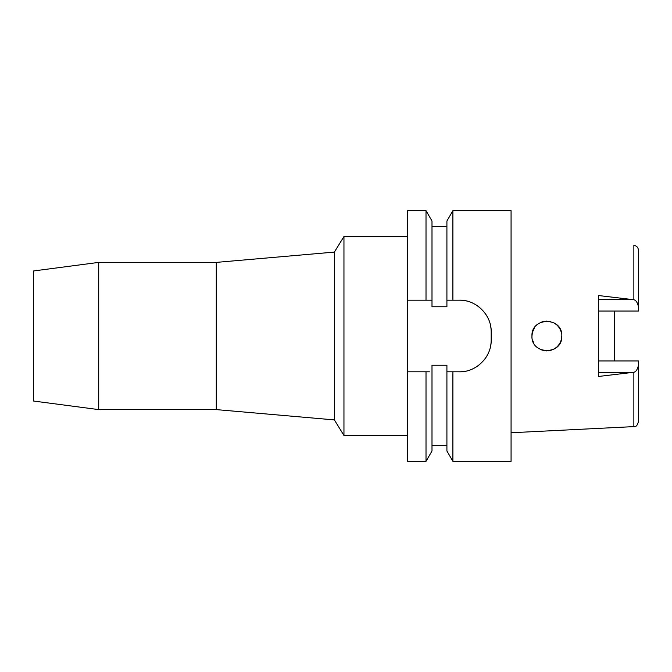 <?xml version="1.0" encoding="UTF-8"?>
<svg xmlns="http://www.w3.org/2000/svg" width="672" height="672" viewBox="0 0 672 672"><rect width="100%" height="100%" fill="white"/><g stroke="black" fill="none" stroke-linecap="round" stroke-linejoin="round"><path stroke-width="1.01" d="M614.527 360.948L614.527 311.052L614.527 360.948M598.609 311.052L638.4 311.052L638.4 250.16C638.123 247.346 636.611 245.75 633.864 245.389L633.864 299.746L598.609 295.546L598.609 376.454L633.864 372.254C635.981 371.759 637.493 369.474 638.4 365.4L638.4 360.948L598.609 360.948M561.809 336C562.674 316.714 531.107 316.756 531.964 336C530.981 355.127 562.733 355.354 561.809 336L561.271 339.94L559.726 343.602L557.281 346.702M554.131 349.045L557.298 346.685L554.123 349.045L550.57 350.456L546.428 350.91L550.561 350.465M543.421 350.515L542.9 350.381M531.964 336L532.434 332.27M533.896 328.658L532.417 332.346L534.635 327.474M536.155 325.626L538.104 323.938M542.161 321.846L542.9 321.619M543.43 321.485L550.57 321.544L546.403 321.09M557.298 325.315L559.726 328.398L561.271 332.06L559.726 328.406M638.4 306.6C637.493 302.526 635.981 300.241 633.864 299.746M633.864 372.254L633.864 426.611C635.267 425.653 636.308 428.156 638.4 421.84L638.4 365.4M407.618 300.191L426.014 300.191L426.014 210.664L407.618 210.664L407.618 461.336L426.014 461.336L431.995 450.979L431.995 365.24L446.914 365.24L446.914 371.809L452.894 371.809L452.894 461.336L511.073 461.336L511.073 210.664L452.894 210.664L452.894 300.191L446.914 300.191L446.914 306.76L431.995 306.76L431.995 221.021L431.995 300.191L428.568 300.191M448.241 371.809L446.914 371.809L446.914 450.979L452.894 461.336M452.894 210.664L446.914 221.021L446.914 300.191M426.014 461.336L426.014 371.809L407.618 371.809L428.014 371.809M426.014 371.809L429.416 371.809M449.257 300.191L451.324 300.191M490.409 325.055A31.828 31.828 0 0 1 491.182 332.018C491.77 315.302 476.288 299.62 459.346 300.191A31.828 31.828 0 0 1 466.376 300.972M473.164 303.341A31.828 31.828 0 0 1 479.237 307.163M484.285 312.236A31.828 31.828 0 0 1 488.082 318.318M491.182 332.018L491.182 339.982A31.828 31.828 0 0 1 490.375 347.08M487.981 353.884A31.828 31.828 0 0 1 484.134 359.957M479.052 364.98A31.828 31.828 0 0 1 472.987 368.743M466.276 371.045A31.828 31.828 0 0 1 459.346 371.809L450.862 371.809M426.014 300.191L431.995 300.191M459.346 300.191L452.894 300.191M452.894 371.809L459.346 371.809C475.927 372.389 491.686 357.143 491.182 339.982M407.618 236.527L343.955 236.527L343.955 435.473L334.37 419.908L216.283 409.609L216.283 262.391L98.717 262.391L98.717 409.609L33.6 401.041L33.6 270.959L98.717 262.391M407.618 435.473L343.955 435.473M343.955 236.527L334.37 252.092L334.37 419.908M334.37 252.092L216.283 262.391M216.283 409.609L98.717 409.609M446.914 371.809L459.346 371.809M448.871 300.191L451.777 300.191M532.434 339.73L533.896 343.342L532.434 339.73M557.273 325.29L554.098 322.938L557.281 325.298M542.22 321.829L538.717 323.509L542.228 321.821M542.153 350.154L538.7 348.474L542.161 350.154M559.726 343.602L561.271 339.948M598.609 299.594L632.612 299.594M632.612 372.406L598.609 372.406M633.864 426.611L511.073 432.751M431.995 226.582L446.914 226.582M431.995 221.021L426.014 210.664M431.995 445.418L446.914 445.418"/></g></svg>
